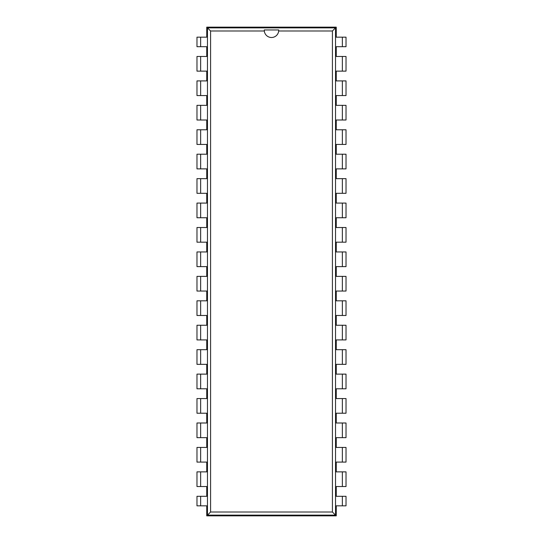 <?xml version="1.0" encoding="UTF-8"?>
<svg xmlns="http://www.w3.org/2000/svg" width="543" height="543" viewBox="0 0 543 543"><rect width="100%" height="100%" fill="white"/><g stroke="black" fill="none" stroke-linecap="round" stroke-linejoin="round"><path stroke-width="0.81" d="M200.638 505.832L200.638 496.302L196.973 496.302L196.973 505.832L206.747 505.832L206.747 515.85L336.253 515.85L336.253 505.832L346.027 505.832L346.027 496.302L342.361 496.302L342.361 505.832M342.361 37.168L342.361 46.698L346.027 46.698L346.027 37.168L336.253 37.168L336.253 27.15L206.747 27.15L206.747 37.168L196.973 37.168L196.973 46.698L200.638 46.698L200.638 37.168M342.361 496.302L336.253 496.302L336.253 486.528L346.027 486.528L346.027 471.867L342.361 471.867L342.361 486.528M342.361 56.472L342.361 71.133L346.027 71.133L346.027 56.472L336.253 56.472L336.253 46.698L342.361 46.698M342.361 471.867L336.253 471.867L336.253 462.093L346.027 462.093L346.027 447.432L342.361 447.432L342.361 462.093M342.361 80.907L342.361 95.568L346.027 95.568L346.027 80.907L336.253 80.907L336.253 71.133L342.361 71.133M342.361 447.432L336.253 447.432L336.253 437.658L346.027 437.658L346.027 422.997L342.361 422.997L342.361 437.658M342.361 105.342L342.361 120.003L346.027 120.003L346.027 105.342L336.253 105.342L336.253 95.568L342.361 95.568M342.361 422.997L336.253 422.997L336.253 413.223L346.027 413.223L346.027 398.562L342.361 398.562L342.361 413.223M342.361 129.777L342.361 144.438L346.027 144.438L346.027 129.777L336.253 129.777L336.253 120.003L342.361 120.003M342.361 398.562L336.253 398.562L336.253 388.788L346.027 388.788L346.027 374.127L342.361 374.127L342.361 388.788M342.361 154.212L342.361 168.873L346.027 168.873L346.027 154.212L336.253 154.212L336.253 144.438L342.361 144.438M342.361 374.127L336.253 374.127L336.253 364.353L346.027 364.353L346.027 349.692L342.361 349.692L342.361 364.353M342.361 178.647L342.361 193.308L346.027 193.308L346.027 178.647L336.253 178.647L336.253 168.873L342.361 168.873M342.361 349.692L336.253 349.692L336.253 339.918L346.027 339.918L346.027 325.257L342.361 325.257L342.361 339.918M342.361 203.082L342.361 217.743L346.027 217.743L346.027 203.082L336.253 203.082L336.253 193.308L342.361 193.308M342.361 325.257L336.253 325.257L336.253 315.483L346.027 315.483L346.027 300.822L342.361 300.822L342.361 315.483M342.361 227.517L342.361 242.178L346.027 242.178L346.027 227.517L336.253 227.517L336.253 217.743L342.361 217.743M342.361 300.822L336.253 300.822L336.253 291.048L346.027 291.048L346.027 276.387L342.361 276.387L342.361 291.048M342.361 251.952L342.361 266.613L346.027 266.613L346.027 251.952L336.253 251.952L336.253 242.178L342.361 242.178M342.361 276.387L336.253 276.387L336.253 266.613L342.361 266.613M200.638 46.698L206.747 46.698L206.747 56.472L196.973 56.472L196.973 71.133L200.638 71.133L200.638 56.472M200.638 486.528L200.638 471.867L196.973 471.867L196.973 486.528L206.747 486.528L206.747 496.302L200.638 496.302M200.638 71.133L206.747 71.133L206.747 80.907L196.973 80.907L196.973 95.568L200.638 95.568L200.638 80.907M200.638 462.093L200.638 447.432L196.973 447.432L196.973 462.093L206.747 462.093L206.747 471.867L200.638 471.867M200.638 95.568L206.747 95.568L206.747 105.342L196.973 105.342L196.973 120.003L200.638 120.003L200.638 105.342M200.638 437.658L200.638 422.997L196.973 422.997L196.973 437.658L206.747 437.658L206.747 447.432L200.638 447.432M200.638 120.003L206.747 120.003L206.747 129.777L196.973 129.777L196.973 144.438L200.638 144.438L200.638 129.777M200.638 413.223L200.638 398.562L196.973 398.562L196.973 413.223L206.747 413.223L206.747 422.997L200.638 422.997M200.638 144.438L206.747 144.438L206.747 154.212L196.973 154.212L196.973 168.873L200.638 168.873L200.638 154.212M200.638 388.788L200.638 374.127L196.973 374.127L196.973 388.788L206.747 388.788L206.747 398.562L200.638 398.562M200.638 168.873L206.747 168.873L206.747 178.647L196.973 178.647L196.973 193.308L200.638 193.308L200.638 178.647M200.638 364.353L200.638 349.692L196.973 349.692L196.973 364.353L206.747 364.353L206.747 374.127L200.638 374.127M200.638 193.308L206.747 193.308L206.747 203.082L196.973 203.082L196.973 217.743L200.638 217.743L200.638 203.082M200.638 339.918L200.638 325.257L196.973 325.257L196.973 339.918L206.747 339.918L206.747 349.692L200.638 349.692M200.638 217.743L206.747 217.743L206.747 227.517L196.973 227.517L196.973 242.178L200.638 242.178L200.638 227.517M200.638 315.483L200.638 300.822L196.973 300.822L196.973 315.483L206.747 315.483L206.747 325.257L200.638 325.257M200.638 242.178L206.747 242.178L206.747 251.952L196.973 251.952L196.973 266.613L200.638 266.613L200.638 251.952M200.638 291.048L200.638 276.387L196.973 276.387L196.973 291.048L206.747 291.048L206.747 300.822L200.638 300.822M200.638 266.613L206.747 266.613L206.747 276.387L200.638 276.387M336.253 515.85L335.533 515.131L335.533 27.869L207.467 27.869L207.467 515.131L335.533 515.131L332.418 512.015L332.418 30.985L278.681 30.985A7.215 7.215 0 0 1 264.319 30.985L210.582 30.985L210.582 512.015L332.418 512.015M336.253 27.15L332.418 30.985M206.747 27.15L210.582 30.985M206.747 515.85L210.582 512.015M264.285 30.164A7.215 7.215 0 0 1 264.292 29.96L264.319 30.985M264.292 29.96L278.708 29.96L278.681 30.985"/></g></svg>
